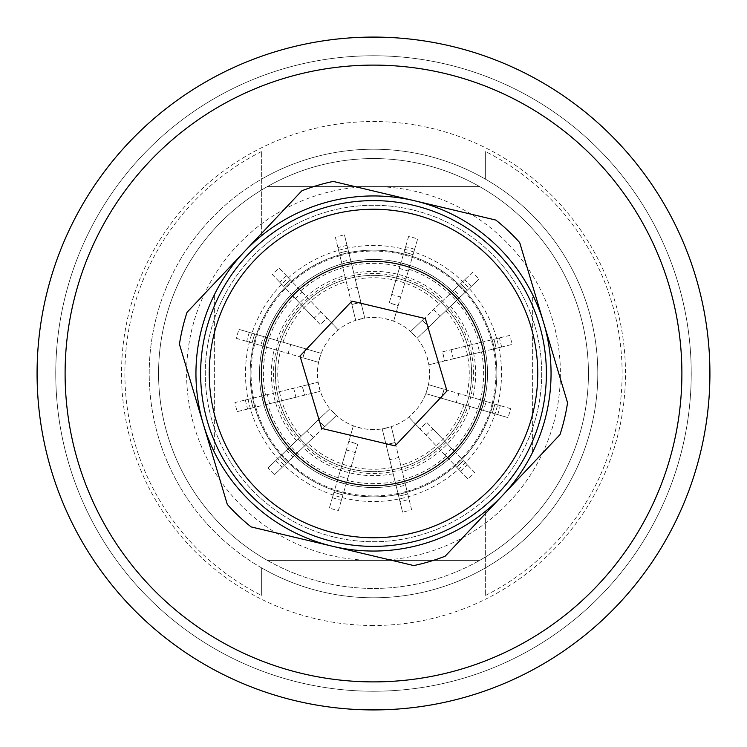 <?xml version="1.0" encoding="UTF-8"?>
<svg xmlns="http://www.w3.org/2000/svg" width="747" height="747" viewBox="0 0 747 747"><rect width="100%" height="100%" fill="white"/><g stroke="black" fill="none" stroke-linecap="round" stroke-linejoin="round"><path stroke-width="0.56" stroke-dasharray="3.73 2.8" d="M300.014 356.03L351.884 301.125L425.37 318.586L446.986 390.97L395.116 445.875L321.63 428.414L300.014 356.03M324.637 426.714A72.244 72.244 0 0 1 318.175 419.963L324.637 426.714L294.607 455.437A113.749 113.749 0 0 1 288.146 448.686L329.894 408.749L336.355 415.5L324.637 426.714M302.983 357.785A72.244 72.244 0 0 1 305.607 348.821L302.983 357.785L263.093 346.141A113.749 113.749 0 0 1 265.708 337.177L321.173 353.359L318.549 362.332L302.983 357.785M351.846 304.58A72.244 72.244 0 0 1 360.932 302.358L351.846 304.58L341.986 264.205A113.749 113.749 0 0 1 351.062 261.992L364.779 318.11L355.703 320.332L351.846 304.58M422.363 320.286A72.244 72.244 0 0 1 428.825 327.037L422.363 320.286L452.393 291.563A113.749 113.749 0 0 1 458.854 298.314L417.106 338.251L410.645 331.5L422.363 320.286M444.017 389.215A72.244 72.244 0 0 1 441.393 398.179L444.017 389.215L483.907 400.859A113.749 113.749 0 0 1 481.292 409.823L425.827 393.641L428.451 384.668L444.017 389.215M395.154 442.42A72.244 72.244 0 0 1 386.068 444.642L395.154 442.42L405.014 482.795A113.749 113.749 0 0 1 395.938 485.008L382.221 428.89L391.297 426.668L395.154 442.42M474.69 472.524L426.714 422.363A72.244 72.244 0 0 1 419.963 428.825L467.939 478.976A141.585 141.585 0 0 0 474.69 472.524L426.714 422.363L419.963 428.825L408.749 417.106L467.939 478.976M509.846 335.375L442.42 351.846A72.244 72.244 0 0 1 444.642 360.932L512.068 344.451A141.585 141.585 0 0 0 509.846 335.375L442.42 351.846L444.642 360.932L428.89 364.779L512.068 344.451M408.656 236.351L389.215 302.983A72.244 72.244 0 0 1 398.179 305.607L417.629 238.975A141.585 141.585 0 0 0 408.656 236.351L389.215 302.983L398.179 305.607L393.641 321.173L417.629 238.975M272.31 274.476L320.286 324.637A72.244 72.244 0 0 1 327.037 318.175L279.061 268.024A141.585 141.585 0 0 0 272.31 274.476L320.286 324.637L327.037 318.175L338.251 329.894L279.061 268.024M395.938 485.008L382.221 428.89A56.072 56.072 0 0 1 320.332 391.297L304.58 395.154A72.244 72.244 0 0 1 302.358 386.068L234.931 402.549A141.585 141.585 0 0 0 237.154 411.625L304.58 395.154L302.358 386.068L318.11 382.221L234.931 402.549M338.344 510.649L357.785 444.017A72.244 72.244 0 0 1 348.821 441.393L329.371 508.025A141.585 141.585 0 0 0 338.344 510.649L357.785 444.017L348.821 441.393L353.359 425.827L329.371 508.025M306.998 430.655L268.024 467.939A141.585 141.585 0 0 0 274.476 474.69L313.46 437.406L306.998 430.655L268.024 467.939M288.137 353.452L290.751 344.479L238.975 329.371A141.585 141.585 0 0 0 236.351 338.344L288.137 353.452L260.815 345.478L263.43 336.514L238.975 329.371M348.177 289.547L357.253 287.324L344.451 234.931A141.585 141.585 0 0 0 335.375 237.154L348.177 289.547L341.426 261.898L350.502 259.685L344.451 234.931M433.54 309.594L440.002 316.345L478.976 279.061A141.585 141.585 0 0 0 472.524 272.31L433.54 309.594L454.111 289.92L460.572 296.671L478.976 279.061M458.863 393.548L456.249 402.521L508.025 417.629A141.585 141.585 0 0 0 510.649 408.656L458.863 393.548L486.185 401.522L483.57 410.486L508.025 417.629M398.823 457.453L389.747 459.676L402.549 512.068A141.585 141.585 0 0 0 411.625 509.846L398.823 457.453L405.574 485.102L401.055 486.26L396.498 487.315L389.747 459.676M411.625 509.846L407.078 491.227A122.424 122.424 0 0 1 398.002 493.45L402.549 512.068M510.649 408.656L492.245 403.287A122.424 122.424 0 0 1 407.078 491.227L405.574 485.102M472.524 272.31L458.667 285.559A122.424 122.424 0 0 1 492.245 403.287L486.185 401.522M335.375 237.154L339.922 255.773A122.424 122.424 0 0 1 458.667 285.559L454.111 289.92M236.351 338.344L254.755 343.713A122.424 122.424 0 0 1 339.922 255.773L341.426 261.898M237.154 411.625L255.773 407.078A122.424 122.424 0 0 1 254.755 343.713L260.815 345.478M274.476 474.69L288.333 461.441A122.424 122.424 0 0 1 255.773 407.078L320.332 391.297L318.11 382.221A56.072 56.072 0 0 1 331.5 336.355L338.251 329.894A56.072 56.072 0 0 1 384.668 318.549L393.641 321.173A56.072 56.072 0 0 1 426.668 355.703L428.89 364.779A56.072 56.072 0 0 1 415.5 410.645L408.749 417.106A56.072 56.072 0 0 1 362.332 428.451L353.359 425.827A56.072 56.072 0 0 1 336.355 415.5L294.607 455.437M396.498 487.315L398.002 493.45A122.424 122.424 0 0 1 288.333 461.441L292.889 457.08L286.428 450.329M313.46 437.406L292.889 457.08M481.292 409.823L425.827 393.641A56.072 56.072 0 0 1 391.297 426.668L405.014 482.795M458.854 298.314L417.106 338.251A56.072 56.072 0 0 1 428.451 384.668L483.907 400.859M351.062 261.992L364.779 318.11A56.072 56.072 0 0 1 410.645 331.5L452.393 291.563M265.708 337.177L321.173 353.359A56.072 56.072 0 0 1 355.703 320.332L341.986 264.205M288.146 448.686L329.894 408.749A56.072 56.072 0 0 1 318.549 362.332L263.093 346.141M470.152 406.573A102.152 102.152 0 0 1 402.26 471.516M450.469 306.335A102.152 102.152 0 0 1 472.767 397.6M353.817 273.262A102.152 102.152 0 0 1 444.007 299.584M276.848 340.427A102.152 102.152 0 0 1 344.74 275.484M296.531 440.665A102.152 102.152 0 0 1 274.233 349.4M393.183 473.738A102.152 102.152 0 0 1 302.993 447.416M373.5 471.628A98.128 98.128 0 0 0 458.481 324.441A98.128 98.128 0 0 0 288.519 324.441A98.128 98.128 0 0 0 373.5 471.628A98.128 98.128 0 0 0 458.481 324.441A98.128 98.128 0 0 0 288.519 324.441A98.128 98.128 0 0 0 373.5 471.628M214.632 452.794A177.562 177.562 0 0 1 214.632 294.206A177.562 177.562 0 0 0 214.632 452.794A177.562 177.562 0 0 1 261.357 235.837L261.357 151.604L261.357 235.837A177.562 177.562 0 0 0 261.357 511.163A177.562 177.562 0 0 1 214.632 452.794L214.632 294.206L214.632 452.794M532.368 294.206A177.562 177.562 0 0 1 532.368 452.794A177.562 177.562 0 0 0 532.368 294.206A177.562 177.562 0 0 1 485.643 511.163L485.643 595.396L485.643 511.163A177.562 177.562 0 0 0 485.643 235.837A177.562 177.562 0 0 1 532.368 294.206L532.368 452.794L532.368 294.206M485.643 595.396A248.63 248.63 0 0 0 485.643 151.604L485.643 179.261A224.287 224.287 0 0 1 373.5 597.787A224.287 224.287 0 0 0 567.739 261.357A224.287 224.287 0 0 0 179.261 261.357A224.287 224.287 0 0 0 485.643 567.739M261.357 151.604A248.63 248.63 0 0 0 261.357 595.396L261.357 567.739A224.287 224.287 0 0 1 261.357 179.261A224.287 224.287 0 0 1 485.643 179.261L485.643 151.604M261.357 567.739A224.287 224.287 0 0 0 373.5 597.787A224.287 224.287 0 0 1 261.357 567.739L261.357 595.396M373.5 691.236A317.736 317.736 0 0 0 648.667 214.632A317.736 317.736 0 0 0 98.333 214.632A317.736 317.736 0 0 0 373.5 691.236A317.736 317.736 0 0 0 429.338 60.712A317.736 317.736 0 0 0 66.847 290.294A317.736 317.736 0 0 0 373.5 691.236M373.5 551.062A177.562 177.562 0 0 1 219.73 284.719A177.562 177.562 0 0 1 527.27 284.719A177.562 177.562 0 0 1 373.5 551.062A177.562 177.562 0 0 0 551.062 373.5A177.562 177.562 0 0 0 373.5 195.938A177.562 177.562 0 0 0 195.938 373.5A177.562 177.562 0 0 0 373.5 551.062M408.814 269.181A110.126 110.126 0 0 1 479.275 342.845M300.817 290.76A110.126 110.126 0 0 1 399.841 266.567M265.502 395.079A110.126 110.126 0 0 1 294.066 297.222M481.498 351.921A110.126 110.126 0 0 1 452.934 449.778M338.186 477.819A110.126 110.126 0 0 1 267.725 404.155M483.57 410.486L456.249 402.521M460.572 296.671L440.002 316.345M350.502 259.685L357.253 287.324M263.43 336.514L290.751 344.479M301.153 436.239A95.765 95.765 0 0 1 280.377 351.193M282.992 342.219A95.765 95.765 0 0 1 346.263 281.694M355.339 279.471A95.765 95.765 0 0 1 439.385 304.001M445.847 310.761A95.765 95.765 0 0 1 466.623 395.807M464.008 404.781A95.765 95.765 0 0 1 400.737 465.306M391.661 467.529A95.765 95.765 0 0 1 307.615 442.999M446.183 456.24A110.126 110.126 0 0 1 347.159 480.433M588.44 373.5A214.94 214.94 0 0 1 266.035 559.643A214.94 214.94 0 0 1 266.035 187.357A214.94 214.94 0 0 1 588.44 373.5A214.94 214.94 0 0 1 479.639 560.399L267.361 560.399A214.94 214.94 0 0 0 479.639 560.399L267.361 560.399A214.94 214.94 0 0 1 267.361 186.601L479.639 186.601A214.94 214.94 0 0 0 267.361 186.601L479.639 186.601A214.94 214.94 0 0 1 588.44 373.5M373.5 186.601A186.899 186.899 0 0 0 186.601 373.5A186.899 186.899 0 0 0 373.5 560.399A186.899 186.899 0 0 0 560.399 373.5A186.899 186.899 0 0 0 373.5 186.601M501.526 373.5A128.026 128.026 0 0 1 309.482 484.373A128.026 128.026 0 0 1 309.482 262.627A128.026 128.026 0 0 1 501.526 373.5M373.5 487.511A114.011 114.011 0 0 0 472.235 316.495A114.011 114.011 0 0 0 274.765 316.495A114.011 114.011 0 0 0 373.5 487.511A114.011 114.011 0 0 0 472.235 316.495A114.011 114.011 0 0 0 274.765 316.495A114.011 114.011 0 0 0 373.5 487.511M261.357 373.5A112.143 112.143 0 0 1 373.5 261.357A112.143 112.143 0 0 1 485.643 373.5A112.143 112.143 0 0 1 373.5 485.643A112.143 112.143 0 0 1 261.357 373.5M485.643 373.5A112.143 112.143 0 0 0 317.428 276.381A112.143 112.143 0 0 0 317.428 470.619A112.143 112.143 0 0 0 485.643 373.5M473.495 373.5A99.995 99.995 0 0 0 323.507 286.904A99.995 99.995 0 0 0 323.507 460.096A99.995 99.995 0 0 0 473.495 373.5M48.816 285.401A336.43 336.43 0 0 0 459.545 698.734A336.43 336.43 0 0 0 612.138 136.365A336.43 336.43 0 0 0 48.816 285.401M399.43 264.401A112.143 112.143 0 0 1 455.016 450.506A112.143 112.143 0 0 1 266.044 405.593A112.143 112.143 0 0 1 399.43 264.401M244.428 251.571A177.562 177.562 0 0 0 332.443 546.244A177.562 177.562 0 0 0 543.629 322.685A177.562 177.562 0 0 0 244.428 251.571L301.825 190.812A196.246 196.246 0 0 1 333.237 181.428L495.877 220.085A196.246 196.246 0 0 1 519.707 242.598L567.552 402.773A196.246 196.246 0 0 1 559.97 434.67L445.175 556.188A196.246 196.246 0 0 1 413.763 565.572L251.123 526.915A196.246 196.246 0 0 1 227.293 504.402L179.448 344.227A196.246 196.246 0 0 1 187.03 312.33L244.428 251.571M334.6 537.158A168.215 168.215 0 0 0 534.675 325.356A168.215 168.215 0 0 0 251.216 257.986A168.215 168.215 0 0 0 334.6 537.158A168.215 168.215 0 0 1 251.216 257.986A168.215 168.215 0 0 1 534.675 325.356A168.215 168.215 0 0 1 334.6 537.158M333.526 541.696A172.884 172.884 0 0 0 539.157 324.021A172.884 172.884 0 0 0 247.827 254.783A172.884 172.884 0 0 0 333.526 541.696A172.884 172.884 0 0 0 539.157 324.021A172.884 172.884 0 0 0 247.827 254.783A172.884 172.884 0 0 0 333.526 541.696M344.974 493.515A123.358 123.358 0 0 0 491.694 338.195A123.358 123.358 0 0 0 283.832 288.79A123.358 123.358 0 0 0 344.974 493.515A123.358 123.358 0 0 1 253.485 344.974A123.358 123.358 0 0 1 402.026 253.485A123.358 123.358 0 0 1 493.515 402.026A123.358 123.358 0 0 1 344.974 493.515M335.524 533.293A164.237 164.237 0 0 0 530.874 326.495A164.237 164.237 0 0 0 254.111 260.712A164.237 164.237 0 0 0 335.524 533.293M275.802 460.497L279.873 456.594A125.188 125.188 0 0 0 286.334 463.355L282.263 467.248A130.818 130.818 0 0 1 275.802 460.497L279.873 456.594A125.188 125.188 0 0 0 286.334 463.355L282.263 467.248M409.067 499.388L407.731 493.916L409.067 499.388A130.818 130.818 0 0 1 399.99 501.601L398.655 496.129A125.188 125.188 0 0 0 407.731 493.916A125.188 125.188 0 0 1 398.655 496.129L399.99 501.601M497.689 414.613L492.273 413.035A125.188 125.188 0 0 0 494.897 404.062L500.303 405.64A130.818 130.818 0 0 1 497.689 414.613L492.273 413.035A125.188 125.188 0 0 0 494.897 404.062L500.303 405.64M460.497 471.198L456.594 467.127A125.188 125.188 0 0 0 463.355 460.666L467.248 464.737A130.818 130.818 0 0 1 460.497 471.198L456.594 467.127A125.188 125.188 0 0 0 463.355 460.666L467.248 464.737M471.198 286.503L467.127 290.406A125.188 125.188 0 0 0 460.666 283.645L464.737 279.752A130.818 130.818 0 0 1 471.198 286.503L467.127 290.406A125.188 125.188 0 0 0 460.666 283.645L464.737 279.752M501.601 347.01L496.129 348.345A125.188 125.188 0 0 0 493.916 339.269L499.388 337.933A130.818 130.818 0 0 1 501.601 347.01L496.129 348.345A125.188 125.188 0 0 0 493.916 339.269L499.388 337.933M347.01 245.399L348.345 250.871A125.188 125.188 0 0 0 339.269 253.084L337.933 247.612A130.818 130.818 0 0 1 347.01 245.399L348.345 250.871A125.188 125.188 0 0 0 339.269 253.084L337.933 247.612M414.613 249.311L413.035 254.727A125.188 125.188 0 0 0 404.062 252.103L405.64 246.697A130.818 130.818 0 0 1 414.613 249.311L413.035 254.727A125.188 125.188 0 0 0 404.062 252.103L405.64 246.697M249.311 332.387L254.727 333.965A125.188 125.188 0 0 0 252.103 342.938L246.697 341.36A130.818 130.818 0 0 1 249.311 332.387L254.727 333.965A125.188 125.188 0 0 0 252.103 342.938L246.697 341.36M286.503 275.802L290.406 279.873A125.188 125.188 0 0 0 283.645 286.334L279.752 282.263A130.818 130.818 0 0 1 286.503 275.802L290.406 279.873A125.188 125.188 0 0 0 283.645 286.334L279.752 282.263M269.583 403.697L264.205 405.014A113.749 113.749 0 0 1 261.992 395.938L267.37 394.621L269.583 403.697L295.905 397.273L264.205 405.014M261.992 395.938L267.37 394.621M293.692 388.188L295.905 397.273M245.399 399.99L250.871 398.655A125.188 125.188 0 0 0 253.084 407.731L247.612 409.067A130.818 130.818 0 0 1 245.399 399.99L250.871 398.655A125.188 125.188 0 0 0 253.084 407.731L247.612 409.067M295.392 298.604L291.563 294.607A113.749 113.749 0 0 1 298.314 288.146L302.143 292.152L295.392 298.604L314.123 318.185L291.563 294.607M298.314 288.146L302.143 292.152M320.874 311.723L314.123 318.185M332.387 497.689L333.965 492.273A125.188 125.188 0 0 0 342.938 494.897L341.36 500.303A130.818 130.818 0 0 1 332.387 497.689L333.965 492.273A125.188 125.188 0 0 0 342.938 494.897L341.36 500.303M399.3 268.406L400.859 263.093A113.749 113.749 0 0 1 409.823 265.708L408.273 271.021L399.3 268.406L391.708 294.421L400.859 263.093M409.823 265.708L408.273 271.021M400.681 297.035L391.708 294.421M485.008 351.062L453.308 358.812L451.095 349.727L482.795 341.986A113.749 113.749 0 0 1 485.008 351.062L479.63 352.379L477.417 343.303L451.095 349.727M453.308 358.812L479.63 352.379M477.417 343.303L482.795 341.986M451.608 448.396L455.437 452.393A113.749 113.749 0 0 1 448.686 458.854L444.857 454.848L451.608 448.396L432.877 428.815L455.437 452.393M448.686 458.854L444.857 454.848M426.126 435.277L432.877 428.815M337.177 481.292L346.319 449.965L355.292 452.579L346.141 483.907A113.749 113.749 0 0 1 337.177 481.292L338.727 475.979L347.7 478.594L355.292 452.579M346.319 449.965L338.727 475.979M347.7 478.594L346.141 483.907M485.643 179.261A224.287 224.287 0 0 0 261.357 179.261M373.5 625.491A251.991 251.991 0 0 1 155.273 247.509A251.991 251.991 0 0 1 591.727 247.509A251.991 251.991 0 0 1 373.5 625.491"/><path stroke-width="1.12" d="M446.986 390.97L395.116 445.875L321.63 428.414L300.014 356.03L351.884 301.125L425.37 318.586L446.986 390.97M48.816 285.401A336.43 336.43 0 0 0 459.545 698.734A336.43 336.43 0 0 0 612.138 136.365A336.43 336.43 0 0 0 48.816 285.401M399.43 264.401A112.143 112.143 0 0 1 455.016 450.506A112.143 112.143 0 0 1 266.044 405.593A112.143 112.143 0 0 1 399.43 264.401M203.371 424.315A177.562 177.562 0 0 1 414.557 200.756A177.562 177.562 0 0 1 502.572 495.429A177.562 177.562 0 0 1 203.371 424.315L227.293 504.402A196.246 196.246 0 0 0 251.123 526.915L413.763 565.572A196.246 196.246 0 0 0 445.175 556.188L559.97 434.67A196.246 196.246 0 0 0 567.552 402.773L519.707 242.598A196.246 196.246 0 0 0 495.877 220.085L333.237 181.428A196.246 196.246 0 0 0 301.825 190.812L187.03 312.33A196.246 196.246 0 0 0 179.448 344.227L203.371 424.315M333.526 541.696A172.884 172.884 0 0 0 539.157 324.021A172.884 172.884 0 0 0 247.827 254.783A172.884 172.884 0 0 0 333.526 541.696A172.884 172.884 0 0 0 539.157 324.021A172.884 172.884 0 0 0 247.827 254.783A172.884 172.884 0 0 0 333.526 541.696A172.884 172.884 0 0 0 539.157 324.021A172.884 172.884 0 0 0 247.827 254.783A172.884 172.884 0 0 0 333.526 541.696M75.867 292.74A308.39 308.39 0 0 0 390.485 681.423A308.39 308.39 0 0 0 422.111 68.967A308.39 308.39 0 0 0 75.867 292.74M335.524 533.293A164.237 164.237 0 0 0 530.874 326.495A164.237 164.237 0 0 0 254.111 260.712A164.237 164.237 0 0 0 335.524 533.293"/></g></svg>
